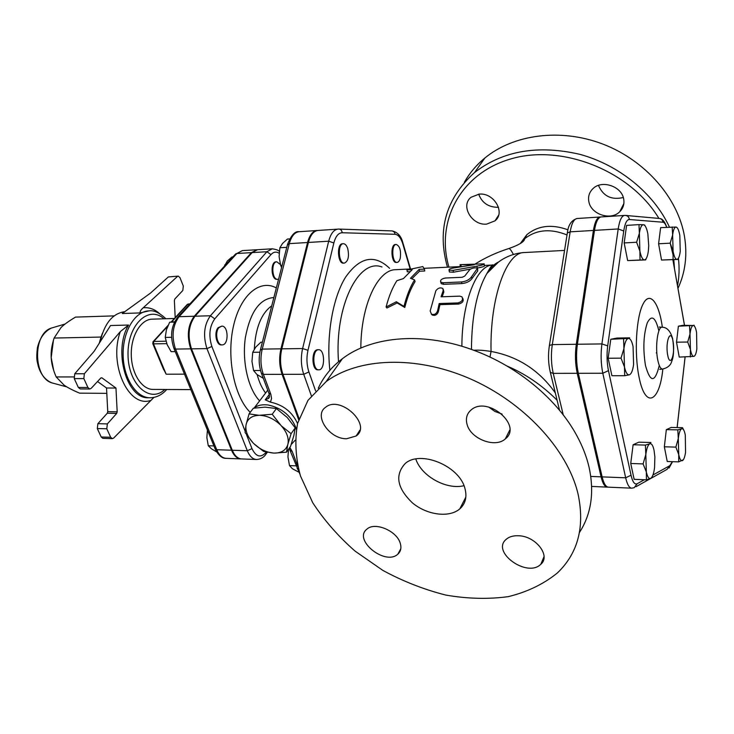 <?xml version="1.0" encoding="UTF-8"?>
<svg xmlns="http://www.w3.org/2000/svg" width="734" height="734" viewBox="0 0 734 734"><rect width="100%" height="100%" fill="white"/><g stroke="black" fill="none" stroke-linecap="round" stroke-linejoin="round"><path stroke-width="1.1" d="M629.359 374.826L624.689 375.698L624.478 366.954L621.019 358.146L623.928 348.549L624.478 366.954C625.735 372.542 627.359 375.166 629.359 374.826C631.332 374.01 632.745 370.578 633.598 364.541L633.066 346.531C631.864 340.98 630.267 338.273 628.276 338.42L629.699 337.842L617.046 338.053L610.78 339.264L628.276 338.42C626.285 339.053 624.836 342.429 623.928 348.549L623.588 339.062M645.415 445.079L649.746 443.813C647.948 444.877 646.636 448.446 645.819 454.511L645.415 445.079L633.112 444.758L638.782 442.18L650.939 442.483L649.746 443.813C651.544 443.208 652.994 445.41 654.077 450.437L654.875 456.887L654.572 467.53C653.801 473.503 652.526 477.1 650.746 478.339L646.425 479.816L646.333 471.953L643.103 463.906L645.819 454.511L646.333 471.953C647.471 476.999 648.939 479.128 650.746 478.339M675.867 447.107L678.299 438.501L678.748 454.557L675.867 447.107L664.343 446.795L666.334 429.638L677.812 429.867L681.611 428.794C680.088 429.711 678.978 432.95 678.299 438.501L677.812 429.867M683.382 459.713L678.702 461.879L678.748 454.557C679.712 459.245 680.959 461.264 682.492 460.613C683.84 459.713 684.859 456.952 685.547 452.327L685.299 435.042C684.372 430.381 683.143 428.289 681.611 428.794L682.501 427.665L683.565 429.766M690.355 356.999L690.437 349.522C691.345 354.302 692.52 356.577 693.951 356.366L679.234 357.091L676.519 342.191L687.703 342.035L690.015 333.952L690.437 349.522L687.703 342.035M694.749 355.779L693.951 356.366C695.236 355.843 696.199 353.384 696.841 348.98L696.575 332.502C695.704 327.759 694.548 325.419 693.116 325.492L682.886 325.318L678.381 326.19L693.116 325.492C691.694 325.979 690.657 328.795 690.015 333.952L689.51 325.96M693.942 325.171L694.456 326.199M678.28 258.451L677.867 259.414L676.931 259.405C678.482 259.157 679.583 256.469 680.253 251.34L679.812 235.311C678.858 230.137 677.601 227.375 676.032 227.045L677.207 227.769M673.078 259.506L673.096 251.294C674.087 256.524 675.363 259.221 676.931 259.405L661.545 260.047L658.581 243.789L660.628 227.641L676.032 227.045C674.473 227.136 673.344 229.779 672.638 234.963L672.17 226.962M673.096 251.294L670.179 243.174L672.638 234.963L673.096 251.294M621.019 358.146L608.147 358.256L611.899 375.716L624.689 375.698M608.147 358.256L610.78 339.264M643.103 463.906L630.735 463.484L634.139 479.33L646.425 479.816M666.334 429.638L671.151 427.454L682.501 427.665M664.343 446.795L667.243 461.502L678.702 461.879M658.581 243.789L670.179 243.174M630.735 463.484L633.112 444.758M676.519 342.191L678.381 326.19M661.545 260.047L677.858 259.432M646.333 258.368L645.663 259.919L644.406 259.891C646.232 259.625 647.544 256.707 648.333 251.138L648.737 245.661L647.838 233.742C646.718 228.109 645.241 225.109 643.388 224.732L644.645 225.026L645.122 225.953M639.369 233.32L638.984 224.622L643.388 224.732C641.544 224.824 640.204 227.687 639.369 233.32L639.883 251.083L636.607 242.248L639.369 233.32M644.406 259.891L640.011 260.01L639.883 251.083C641.048 256.762 642.562 259.698 644.406 259.891M645.663 259.928L627.643 260.588L624.166 242.926L636.607 242.248M627.643 260.588L640.011 260.01M624.166 242.926L626.597 225.384L638.984 224.622M608.367 487.165C605.807 486.881 603.724 483.458 602.128 476.88L625.671 477.806L631.029 475.228L608.458 370.624L602.816 373.248L625.671 477.806C627.203 484.449 629.194 487.899 631.653 488.174L608.367 487.165M624.909 215.411L601.118 216.934C598.091 217.42 595.88 221.907 594.476 230.384L577.401 344.255C576.034 354.32 576.346 364 578.328 373.303L602.128 476.88M662.839 369.055C659.572 402.507 645.241 409.425 639.02 376.918C634.093 353.21 636.185 317.07 643.076 304.004C649.893 290.499 659.013 302.518 662.343 327.254M397.103 262.414L396.296 262.46C391.204 263.185 390.249 244.349 395.397 244.505L396.195 244.459C399.746 245.881 401.122 250.367 400.305 257.909C399.645 260.726 398.571 262.231 397.103 262.414C392.011 263.139 391.057 244.303 396.195 244.459M318.776 369.817L317.905 369.826C311.638 370.386 311.161 350.035 317.437 349.751L318.602 349.723C325.089 349.182 325.272 370.248 318.776 369.817C312.51 370.386 312.033 350.026 318.308 349.742L318.602 349.723M344.384 263.111L343.54 263.157C337.594 263.974 336.475 243.633 342.484 243.761L343.328 243.716C345.163 243.752 346.632 245.376 347.723 248.587C349.347 256.46 348.228 261.304 344.384 263.111C338.447 263.928 337.328 243.578 343.328 243.716M317.538 230.485L317.116 230.504C312.794 231.045 309.61 235.045 307.564 242.504L280.948 348.843C278.938 357.678 279.315 366.174 282.076 374.331L298.655 419.701M600.614 217.016L600.063 217.007C597.036 217.493 594.815 221.971 593.411 230.448L576.3 344.274C574.933 354.329 575.245 364.009 577.227 373.303L601.073 476.834C602.669 483.412 604.752 486.835 607.321 487.119L607.844 487.082M53.701 370.431L51.187 357.559L53.472 340.126M114.128 315.886L75.556 317.097C69.152 320.85 64.308 324.336 61.005 327.566L54.114 338.053C51.811 345.063 50.839 351.568 51.187 357.559C51.481 363.55 53.16 370.009 56.197 376.946L64.078 385.13C67.675 387.625 72.84 390.295 79.566 393.149L106.806 393.351M99.228 343.301L101.017 337.062L54.114 338.053M101.017 337.062L102.43 333.273M73.84 376.927L56.197 376.946M124.798 311.693C112.614 313.345 104.393 323.419 100.118 341.897M100.989 377.872L101.962 377.872L115.963 388.038L117.183 411.811L107.751 411.655L107.274 413.224L116.706 413.389L107.366 423.903L97.879 423.683L97.301 428.546L106.788 428.784L110.669 437.281L112.357 438.648L113.66 438.06L153.92 397.397M101.962 377.872L100.824 378.019L91.163 388.35L89.805 389.002L87.915 387.497L83.85 378.597L84.355 373.753L74.758 373.771L94.145 351.292L110.531 325.529L128.569 325.043L120.385 331.539C108.366 363.669 128.221 407.654 150.158 400.608M84.355 373.753L120.385 331.539M116.706 413.389L117.183 411.811M106.788 428.784L107.366 423.903M177.417 276.489L143.203 307.803C140.818 309.84 139.809 311.546 140.194 312.923L122.284 313.51L150.58 293.031L168.343 276.938L178.243 276.122L179.995 277.681L183.307 286.067L182.821 290.462L174.775 299.059L174.362 300.481L175.197 317.611M190.84 389.607L153.039 389.415C141.763 389.552 131.414 373.423 131.267 354.54C130.964 335.658 140.91 319.281 152.195 319.152L174.38 318.501M115.963 388.038L106.531 387.992L107.751 411.655M178.243 276.122L168.343 276.938M110.669 437.281L101.2 436.996L97.301 428.546M101.2 436.996L102.898 438.363L112.357 438.648M74.758 373.771L74.253 378.597L78.336 387.451L80.235 388.947L89.805 389.002M97.879 423.683L107.274 413.224M97.539 381.533L106.531 387.992M218.952 327.639L221.741 326.144C228.577 325.547 228.999 345.2 222.145 344.879C217.053 345.43 214.576 332.172 218.952 327.639M222.145 344.879L221.365 344.897C216.282 345.439 213.796 332.19 218.172 327.658L221.741 326.144M174.609 321.776L169.664 322.217L166.398 329.832L165.242 337.429L167.123 344.585L171.105 351.659L175.252 351.604M207.41 430.032L206.86 437.602L208.282 445.749L211.484 448.823L216.658 451.924M171.591 337.301L165.242 337.429M174.463 322.079L169.664 322.217M213.933 445.923L208.282 445.749M281.25 266.58L281.544 267.681M278.599 279.113L277.736 279.315C271.864 280.03 270.901 261.699 276.828 261.818L280.406 264.534M277.736 279.315L276.993 279.342C271.121 280.067 270.158 261.735 276.085 261.854L276.828 261.818M232.926 256.909L231.999 256.964L227.32 261.01L224.43 266.194M225.577 264.937L224.65 264.992M257.175 249.725L251.413 252.643L194.253 316.244C187.803 325.18 186.638 336.053 190.739 348.861L231.54 450.217C233.88 455.722 236.981 458.612 240.844 458.906L241.211 458.906M184.5 374.166L166.168 374.202L162.801 367.578M315.602 390.901L308.922 371.964C306.656 365.027 306.353 357.807 307.986 350.301L333.86 242.972C335.64 236.293 338.411 232.889 342.191 232.742C341.916 230.494 340.805 229.274 338.842 229.072L338.062 229.091C333.814 229.632 330.695 233.66 328.694 241.192L302.61 348.549C300.637 357.467 301.013 366.046 303.72 374.285L282.929 374.322L299.05 418.481M282.929 374.322C280.177 366.174 279.801 357.669 281.81 348.833L308.399 242.459C310.445 234.99 313.629 230.99 317.95 230.448L338.842 229.072M555.335 392.965C539.224 370.202 517.8 356.366 491.055 351.448L489.991 357.082M195.015 316.216L210.429 315.758C204.061 324.758 202.905 335.713 206.96 348.622L247.321 450.749C249.633 456.291 252.698 459.209 256.515 459.502L241.587 458.933C237.724 458.64 234.623 455.75 232.283 450.245L191.51 348.852C187.409 336.034 188.574 325.162 195.015 316.216L252.147 252.597L257.533 249.688L272.231 248.808L266.91 251.725L210.429 315.758L214.768 318.85L270.956 254.606C273.507 251.854 276.232 251.395 279.14 253.239M262.377 342.191L260.864 342.209L255.643 347.246L252.744 352.292L251.964 361.422L253.569 370.523L256.872 374.432L263.286 378.285M288.508 449.3L287.948 456.86L289.49 465.585L292.435 468.769L298.646 472.054M260.524 370.496L253.569 370.523M259.882 352.201L252.744 352.292M296.105 465.851L289.49 465.585M289.627 238.917L287.444 239.064L282.526 243.459L279.874 247.753L279.103 256.652L280.654 265.414L281.654 267.249M286.774 247.33L279.874 247.753M282.15 265.332L280.654 265.414M286.489 452.181L274.681 453.089C281.535 452.951 285.893 450.181 287.756 444.767L286.489 452.181L290.563 446.364L293.884 435.446L295.206 427.894L287.233 417.49L276.424 408.554L265.157 407.141L253.368 408.232L249.065 413.875L259.019 415.316L272.204 414.26L281.241 425.775L291.095 433.684L287.994 443.795C288.967 437.923 286.719 431.913 281.241 425.775M276.424 408.554L272.204 414.26M295.206 427.894L291.095 433.684M246.009 425.004C245.248 430.886 247.56 436.803 252.946 442.74L245.083 432.519L246.009 425.004L249.065 413.875M263.616 451.41L253.927 443.74C259.845 449.318 266.369 452.419 273.479 453.052L263.616 451.41M259.019 415.316C252.129 415.618 247.863 418.518 246.22 424.023M280.25 424.747C274.158 419.004 267.488 415.866 260.24 415.334M253.927 443.74L252.946 442.74M274.681 453.089L273.479 453.052M287.994 443.795L287.756 444.767M253.909 408.141L254.331 407.81C257.918 405.177 262.57 404.25 268.268 405.021C281.718 408.012 290.912 415.545 295.848 427.61L296.325 429.326M295.141 440.272L291.205 444.483M297.564 423.573C292.325 412.04 283.278 404.893 270.433 402.131L265.24 399.819L267.855 398.745L269.47 396.498M396.36 301.784L386.102 306.977C388.882 296.288 392.479 287.517 396.883 280.682L403.406 278.599L412.187 269.69L406.975 269.938L422.812 266.589L424.454 269.103L419.178 269.35L410.462 278.296L414.563 279.92C410.242 286.81 406.719 295.637 403.994 306.408L396.36 301.784L397.112 302.94L386.901 308.014L386.102 306.977M414.563 279.92L415.086 281.562C410.866 288.297 407.425 296.931 404.773 307.463L403.994 306.408M404.773 307.463L397.112 302.94M424.454 269.103L424.738 270.974L419.472 271.222L411.802 278.81M419.472 271.222L419.178 269.35M409.554 271.681L407.269 271.791L406.975 269.938M452.621 268.149C449.859 268.699 448.667 269.378 449.061 270.176L453.071 270.369L476.935 266.139C482.33 265.121 484.752 264.359 484.211 263.855L460.062 264.653L474.228 264.735L452.621 268.149M470.265 269.139L453.428 272.213L449.392 272.011L449.3 271.507M484.238 264.212L484.376 265.818C484.917 266.323 482.541 267.066 477.247 268.048M463.007 266.525L460.145 266.598L460.145 264.653M437.602 310.748C436.381 313.941 434.335 315.088 431.473 314.18L430.179 310.968L435.812 290.857C437.859 288.012 440.207 287.233 442.868 288.508L443.189 290.581L441.07 296.802L459.75 296.141L461.943 296.82C463.365 299.711 462.025 301.747 457.924 302.94L439.198 303.546L437.602 310.748L438.382 311.693C437.161 314.822 435.115 315.941 432.243 315.024L431.28 314.06M462.659 298.114C464.044 300.931 462.704 302.913 458.649 304.059L439.941 304.656L438.382 311.693M439.941 304.656L439.198 303.546M443.354 289.627L443.822 291.985L442.171 296.765M445.602 278.002C441.721 278.681 440.088 280.03 440.712 282.067L442.969 282.737L461.457 281.975C466.118 281.406 469.457 279.709 471.485 276.883L477.504 268.213C475.182 267.497 472.678 267.882 469.989 269.369L464.695 276.122L462.172 277.287L445.602 278.002M477.595 268.736L477.724 270.901L471.962 278.59C469.98 281.351 466.659 283.012 462.007 283.572L443.529 284.315L441.244 283.645L440.923 282.7M360.844 348.072C360.862 305.087 377.781 269.451 395.8 269.681L410.141 268.993M506.809 365.945C525.232 373.753 542.004 385.185 557.106 400.241M677.968 288.389C685.317 272.488 687.492 255.203 684.501 236.541C678.014 197.877 645.204 160.251 602.807 144.066C560.381 127.881 513.378 134.45 484.844 158.039C476.348 165.067 469.512 173.16 464.347 182.316M598.476 185.39C603.155 196.198 611.431 200.244 623.304 197.51M478.678 194.198C481.972 202.777 488.284 207.144 497.624 207.3L498.469 207.217M669.454 227.118C653.829 193.281 618.854 164.838 579.686 154.296C537.829 144.681 502.79 150.764 474.549 172.545C445.914 198.501 436.886 230.054 447.474 267.204M677.51 285.838C679.225 276.929 679.528 267.726 678.418 258.24M673.803 259.625L674.5 268.873M448.951 267.13C435.491 221.897 460.135 173.279 511.194 158.819C561.978 143.901 630.102 170.517 658.921 218.42M670.197 243.137L673.115 255.12M488.67 407.067L494.918 411.462L502.102 414.095M318.272 388.222C323.547 376.716 331.603 366.862 342.42 358.678C372.312 335.741 425.014 331.337 475.76 351.026C518.589 367.211 557.317 399.654 576.585 435.216C582.383 445.822 586.53 456.42 589.017 466.998C594.512 492.202 591.329 514.02 579.475 532.471M541.664 563.373L541.086 563.62M577.979 493.652C567.327 449.024 523.342 401.737 469.274 378.414C415.16 355.054 358.082 357.843 326.116 381.643L307.977 400.36L297.628 423.298C294.591 440.189 295.527 457.722 300.454 475.926L312.739 502.744C324.116 520.177 338.209 536.288 355.027 551.078L382.882 570.428C403.067 581.346 424.013 589.549 445.712 595.054C467.43 598.825 488.284 599.357 508.277 596.641C527.306 591.989 543.711 584.062 557.491 572.869C578.163 552.95 584.998 526.544 577.979 493.652M346.549 438.767C329.272 439.079 313.345 415.416 325.612 407.26C340.411 394.828 372.248 424.958 356.128 436.005L346.549 438.767M467.035 424.28C465.503 418.426 466.852 413.664 471.072 409.985C487.33 395.287 523.048 425.546 505.304 438.914C495.147 448.391 470.512 438.849 467.035 424.28M518.791 535.765C535.93 536.251 551.023 555.968 540.82 564.263C527.214 578.181 490.807 551.986 506.166 539.334C509.231 536.673 513.433 535.49 518.791 535.765M464.906 488.358C467.2 496.872 465.503 503.717 459.796 508.882C449.263 518.057 427.078 515.094 412.536 502.983C397.167 488.312 394.672 475.21 405.04 463.686C419.976 449.731 459.346 465.686 464.906 488.358M463.971 485.706C446.428 490.101 421.325 476.1 415.783 458.998M400.204 543.105C401.645 547.747 400.856 551.436 397.828 554.179C385.24 566.097 352.76 539.82 366.927 529.131C374.771 521.635 396.663 530.737 400.204 543.105M567.997 229.834C551.803 223.916 538.095 225.531 526.865 234.669L520.287 243.532M623.707 199.125C624.533 204.07 623.212 208.273 619.735 211.741C610.853 220.998 590.907 214.383 588.851 201.63C587.916 196.519 589.301 192.17 593.008 188.592C601.917 179.582 621.854 186.353 623.707 199.125M479.036 194.161C493.808 192.299 505.79 212.585 494.991 220.842L486.651 224.109C471.907 225.769 460.044 205.548 471.1 197.253L479.036 194.161M564.556 250.422L524.305 252.542C506.46 251.909 489.78 297.848 491.055 351.448C484.101 350.32 478.339 349.925 473.76 350.274M631.653 488.174L634.213 487.706L637.158 483.734C634.653 484.825 632.616 481.99 631.029 475.228M608.458 370.624C606.88 362.706 606.623 354.467 607.706 345.897L601.917 343.916C600.614 354.072 600.917 363.853 602.816 373.248L578.328 373.303M635.974 486.725L667.059 469.365L669.803 465.677L652.939 475.008M644.379 479.733L637.158 483.734M607.706 345.897L623.744 230.981L618.193 228.962L601.917 343.916L577.401 344.255M672.372 461.668L669.803 465.677M623.744 230.981C624.918 223.42 626.781 219.594 629.341 219.512C629.047 217.025 627.68 215.658 625.24 215.401L624.551 215.411C621.643 215.888 619.533 220.402 618.193 228.962L594.476 230.384M685.07 357.045L677.106 427.564M629.341 219.512L662.949 222.228C662.674 219.934 661.398 218.668 659.123 218.438L625.882 215.466M662.949 222.228C664.298 222.393 665.527 224.081 666.655 227.283M684.51 325.281L672.867 259.662L684.464 325.281M673.005 341.117C675.473 354.201 670.16 368.45 667.674 355.091C665.142 341.649 670.628 327.722 673.005 341.117M662.096 327.236C657.783 326.217 654.985 346.732 657.737 359.899C658.985 365.972 660.6 369.037 662.591 369.074L662.554 369.074C667.591 367.881 670.628 365.349 671.693 361.477C673.83 356.458 674.142 348.861 672.628 338.677C670.463 331.034 666.949 327.217 662.096 327.236M658.866 330.942C655.526 317.125 651.673 314.427 647.278 322.832C643.47 334.741 642.865 348.962 645.47 365.495C650.361 382.955 654.967 382.937 659.279 365.449M342.191 232.742L395.121 234.302C398.36 234.66 400.929 237.899 402.838 244.009L410.15 268.993M389.589 268.314C374.496 253.936 359.816 256.9 345.558 277.204C332.741 297.738 326.171 335.374 329.86 370.294M54.188 383.487L51.995 382.9C33.131 377.716 32.599 333.731 51.334 328.089L53.509 327.447M165.893 318.749C159.425 312.675 153.801 310.051 149.02 310.877C135.102 311.078 122.752 331.263 123.128 354.632C123.312 378.01 136.148 397.892 150.066 397.764L148.727 397.745C126.863 399.544 112.807 350.824 128.569 325.043M140.194 312.923L149.02 310.877M159.654 313.666C154.562 309.124 149.075 307.17 143.203 307.803M164.829 389.47C149.892 403.847 128.129 384.442 128.019 354.577C127.413 324.722 148.699 304.803 163.976 318.804M87.915 387.497L78.336 387.451M74.253 378.597L83.85 378.597M215.025 448.602L216.732 449.722L175.518 349.081L173.83 348.136M190.739 348.861L175.518 349.081C171.38 336.365 172.563 325.575 179.078 316.703L177.334 317.657M194.253 316.244L179.078 316.703L236.862 253.496L235.687 253.891L177.857 317.07C171.105 325.914 169.829 336.438 174.041 348.659L215.264 449.18C218.475 455.447 222.099 458.502 226.136 458.346C222.228 458.053 219.09 455.181 216.732 449.722L231.54 450.217M251.413 252.643L236.862 253.496L242.321 250.615L235.164 254.459M187.087 304.656L188.372 303.977L187.308 304.408L171.105 322.07M152.7 343.448L153.47 343.87L153.745 341.438L152.929 341.888M165.985 341.209L153.745 341.438L167.701 326.226M171.545 322.033L187.876 304.225L189.675 304.16M166.168 374.202L153.47 343.87L166.756 343.64M276.333 287.921C259.808 278.819 240.247 295.031 233.384 326.437C226.366 357.706 234.284 396.819 250.23 412.361M245.147 431.225L211.878 346.476C208.484 335.64 209.447 326.428 214.768 318.85M256.515 459.502C260.487 459.3 263.598 457.585 265.846 454.337L266.258 452.08C260.864 458.199 256.111 457.053 251.982 448.639L246.496 434.666M290.242 450.245L292.27 451.612L289.82 447.428M297.178 468.723L298.71 470.109M297.71 466.154L292.27 451.612M287.379 244.972L289.306 243.642C291.389 236.238 294.618 232.265 299.013 231.724L317.116 230.504M260.322 350.182L262.24 349.1L289.306 243.642L307.564 242.504M261.35 373.12L263.378 374.368C260.579 366.284 260.203 357.862 262.24 349.1L280.948 348.843M268.8 393.002L270.837 394.296L263.378 374.368L282.076 374.331M270.433 402.131L271.562 398.544L270.837 394.296M269.295 394.461L265.24 399.819M270.956 254.606L266.91 251.725L252.147 252.597M191.51 348.852L206.96 348.622L211.878 346.476M232.283 450.245L247.321 450.749L251.982 448.639M271.727 305.83C261.359 313.317 255.551 327.749 254.303 349.109M257.157 374.67C259.194 382.111 262.001 388.231 265.58 393.029M259.616 400.865C248.175 388.864 241.89 361.715 245.349 337.732C250.193 312.023 259.689 298.628 273.865 297.545M453.428 272.213L453.071 270.369M477.192 268.029L476.935 266.139M461.071 266.58L460.97 264.635M458.649 304.059L457.924 302.94M443.822 291.985L443.189 290.581M443.529 284.315L442.969 282.737M462.007 283.572L461.457 281.975M471.962 278.59L471.485 276.883M477.724 270.901L477.384 269.029M567.162 234.045L567.345 232.926L570.162 231.843C571.621 223.439 573.933 218.989 577.098 218.503L600.063 217.007M549.243 346.43L549.408 345.457L552.289 344.604L570.162 231.843L593.411 230.448M563.272 414.958L553.234 373.358L550.362 372.422L550.05 371.165M577.227 373.303L553.234 373.358C551.179 364.147 550.858 354.568 552.289 344.604L576.3 344.274M601.073 476.834L590.787 476.43M308.399 242.459L328.694 241.192L333.86 242.972M395.121 234.302L394.387 232.173L392.305 230.926L339.044 229.081M281.81 348.833L302.61 348.549L307.986 350.301M402.838 244.009L402.911 242.908C401.278 236.238 397.709 232.238 392.195 230.916M311.363 395.773L303.72 374.285L308.922 371.964M338.521 361.779C334.245 306.601 358.632 257.744 382.001 266.993M475.32 263.919C485.293 257.625 496.496 252.487 508.91 248.505C509.891 248.633 511.396 250.615 513.415 254.459M461.888 346.283C461.906 301.5 476.916 264.653 492.881 265.029L494.744 265.075M471.457 349.43C471.687 316.207 476.843 290.893 486.917 273.488C490.505 267.726 494.34 263.928 498.414 262.093M520.167 243.605L524.232 239.073C536.004 229.614 550.271 228.237 567.024 234.944M672.528 461.677L669.087 468.008M685.106 357.045L677.143 427.564M666.784 227.274C664.885 221.962 662.719 219.071 660.261 218.622M661.93 327.236L659.233 327.034M659.738 369.349L662.463 369.083M656.242 352.916L656.838 352.907M66.858 386.91L51.995 382.9C45.646 380.359 41.095 374.909 38.361 366.56C37.159 360.834 36.058 360.119 37.379 347.852C39.728 338.117 44.379 331.529 51.334 328.089L65.124 324.015M150.066 397.764C156.36 397.681 161.911 394.92 166.746 389.488M242.321 250.615L256.808 249.734M168.077 325.364L153.177 341.604L152.791 343.677L163.691 369.707M188.372 303.977L189.904 303.922M226.136 458.346L240.844 458.906M299.839 474.017L289.168 448.364M269.451 396.626L267.855 398.745C269.433 398.305 269.846 396.626 269.075 393.718L261.616 373.817C258.818 366.046 258.432 357.972 260.469 349.613L287.554 244.312C291.196 235.201 295.013 231.008 299.013 231.724M279.296 251.478C278.746 250.331 276.388 249.441 272.231 248.808M266.332 453.667L267.304 452.3M267.745 390.185L254.331 407.81M449.392 272.011L449.061 270.176M431.473 314.18L432.243 315.024M441.244 283.645L440.712 282.067M559.537 410.288L550.362 372.422C548.27 363.743 547.949 354.751 549.408 345.457L567.345 232.926C568.235 224.98 571.483 220.172 577.098 218.503M591.668 486.431L607.321 487.119M410.508 268.892L403.076 243.477M524.305 252.542C514.892 253.166 506.295 256.331 498.496 262.038L486.917 273.488C490.587 266.827 492.569 264.001 492.881 265.029L484.348 265.433M460.145 266.598L424.087 268.323M484.844 158.039L474.549 172.545M342.42 358.678L326.116 381.643M356.128 436.005L359.935 430.115M505.304 438.914L509.754 430.087M540.82 564.263L544.05 556.592M459.796 508.882L465.851 497.065M397.828 554.179L400.819 548.702M494.991 220.842L498.625 215.209M619.735 211.741L623.872 203.52M526.865 234.669L524.654 238.972C524.159 241.835 518.901 245.018 508.91 248.505"/></g></svg>
